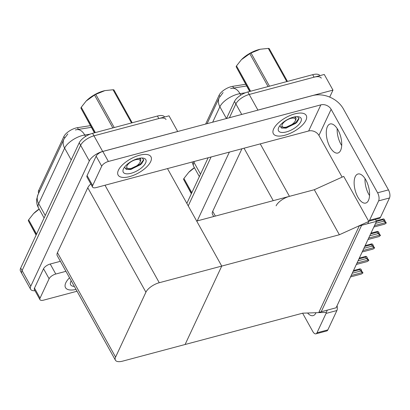 <?xml version="1.0" encoding="UTF-8"?>
<svg xmlns="http://www.w3.org/2000/svg" width="410" height="410" viewBox="0 0 410 410"><rect width="100%" height="100%" fill="white"/><g stroke="black" fill="none" stroke-linecap="round" stroke-linejoin="round"><path stroke-width="0.61" d="M205.646 124.061L219.145 95.181A10.686 4.566 -29.1 0 1 231.153 86.659A10.686 4.566 -29.1 0 1 232.706 86.325L245.672 84.275M339.372 234.751L368.785 221.431L367.734 223.686L361.62 225.31L321.225 311.749L327.339 310.124L326.283 312.374L302.723 313.168L185.095 344.502L221.738 266.085L159.259 282.726A11.875 5.074 150.9 0 0 145.914 292.197L115.579 357.105A11.875 5.074 150.9 0 0 115.394 360.17A11.875 5.074 150.9 0 0 122.61 361.148L185.095 344.502L221.738 266.085L339.372 234.751L314.311 189.722L289.45 196.344A11.875 5.074 150.9 0 0 276.109 205.815M241.731 114.451L235.878 103.935L229.431 117.726L235.878 103.935A11.875 5.074 -29.1 0 1 249.218 94.464L324.269 74.471L332.971 90.108L329.707 97.093M188.236 205.881L211.088 156.979L188.236 205.881M256.727 110.454A11.875 5.074 -29.1 0 1 257.921 110.1L332.971 90.108M197.22 220.913L229.374 152.105M241.936 148.758L212.708 211.309A11.875 5.074 150.9 0 0 212.518 214.368L213.712 216.516M376.493 221.349L359.242 225.946L318.847 312.384L336.097 307.787L376.493 221.349L375.427 219.437M167.48 168.592L221.738 266.085L196.677 221.057L314.311 189.722L343.723 176.402L368.785 221.431M38.689 193.177L38.607 193.033A10.686 4.566 -29.1 0 1 38.776 190.276L63.888 136.54A10.686 4.566 -29.1 0 1 75.901 128.017A10.686 4.566 -29.1 0 1 77.449 127.684L90.415 125.634M34.993 290.731A11.875 5.074 -29.1 0 1 30.596 289.255L21.894 273.619A11.875 5.074 -29.1 0 1 22.078 270.559L80.621 145.294A11.875 5.074 -29.1 0 1 93.967 135.823L169.012 115.83L177.694 131.507M30.596 289.255A11.875 5.074 -29.1 0 1 30.781 286.195L89.324 160.925A11.875 5.074 -29.1 0 1 102.669 151.454L177.714 131.466M90.81 183.941A11.875 5.074 150.9 0 0 87.781 187.76L57.451 252.668A11.875 5.074 150.9 0 0 57.262 255.727L115.394 360.17M232.06 88.283L232.116 88.273A13.853 8.149 -99 0 0 232.08 88.278L230.599 88.591M226.504 118.505L234.484 101.434L235.878 103.935A11.875 5.074 -29.1 0 1 249.218 94.464L314.08 77.188A11.875 5.074 -29.1 0 1 321.296 78.166M246.62 85.982L232.08 88.278M245.323 92.798L239.973 93.644A13.853 8.149 -99 0 0 232.116 88.273L232.147 88.268M186.842 203.38L208.162 157.758M234.484 101.434A11.875 5.074 -29.1 0 1 247.83 91.963L312.686 74.687A11.875 5.074 -29.1 0 1 319.892 75.64M76.803 129.637L76.86 129.632A13.853 8.149 -99 0 0 76.824 129.637L75.348 129.95M164.635 116.993A11.875 5.074 -29.1 0 0 157.43 116.04L92.573 133.322A11.875 5.074 -29.1 0 0 79.227 142.788L20.69 268.058A11.875 5.074 -29.1 0 0 20.5 271.118L21.894 273.619A11.875 5.074 -29.1 0 1 22.078 270.559L80.621 145.294A11.875 5.074 -29.1 0 1 93.967 135.823L158.824 118.546A11.875 5.074 -29.1 0 1 166.045 119.525M91.363 127.336L76.824 129.637M90.067 134.157L84.716 135.003A13.853 8.149 -99 0 0 76.86 129.632L76.89 129.627M361.492 274.008L350.519 276.934L361.451 274.023L363.004 272.896L360.564 271.036L352.236 273.255M351.191 275.494L362.168 272.568M353.118 271.369L359.765 269.601L360.564 271.036M359.765 269.601L360.077 268.816L360.913 269.144L361.61 270.395L361.015 270.159L363.004 272.896M361.323 270.713L361.548 270.533L361.261 270.61M360.062 268.822L353.492 270.569L360.077 268.816M361.225 270.538L361.61 270.395M355.239 176.654A15.042 6.924 75.1 0 1 357.981 173.999A15.042 6.924 75.1 0 1 367.37 183.198A15.042 6.924 75.1 0 1 368.467 200.418A15.042 6.924 75.1 0 1 365.725 203.068A15.042 6.924 75.1 0 1 356.336 193.874A15.042 6.924 75.1 0 1 355.239 176.654M327.395 126.623A15.042 6.924 75.1 0 1 330.137 123.969A15.042 6.924 75.1 0 1 339.526 133.168A15.042 6.924 75.1 0 1 340.623 150.388A15.042 6.924 75.1 0 1 337.881 153.038A15.042 6.924 75.1 0 1 328.492 143.843A15.042 6.924 75.1 0 1 327.395 126.623M129.539 176.628A18.804 8.036 150.9 0 0 146.073 167.5A18.804 8.036 150.9 0 0 150.967 156.789A18.804 8.036 150.9 0 0 139.538 155.231A18.804 8.036 150.9 0 0 123.005 164.364A18.804 8.036 150.9 0 0 118.111 175.075A18.804 8.036 150.9 0 0 129.539 176.628A18.804 8.036 -29.1 0 1 118.111 175.075A18.804 8.036 -29.1 0 1 123.005 164.364A18.804 8.036 -29.1 0 1 139.538 155.231A18.804 8.036 -29.1 0 1 150.967 156.789A18.804 8.036 -29.1 0 1 146.073 167.5A18.804 8.036 -29.1 0 1 129.539 176.628M284.796 135.269A18.804 8.036 150.9 0 0 301.329 126.142A18.804 8.036 150.9 0 0 306.224 115.43A18.804 8.036 150.9 0 0 294.795 113.877A18.804 8.036 150.9 0 0 278.262 123.005A18.804 8.036 150.9 0 0 273.367 133.716A18.804 8.036 150.9 0 0 284.796 135.269A18.804 8.036 -29.1 0 1 273.367 133.716A18.804 8.036 -29.1 0 1 278.262 123.005A18.804 8.036 -29.1 0 1 294.795 113.877A18.804 8.036 -29.1 0 1 306.224 115.43A18.804 8.036 -29.1 0 1 301.329 126.142A18.804 8.036 -29.1 0 1 284.796 135.269M92.66 185.566L101.711 166.199L96.145 156.189A5.94 2.537 -29.1 0 1 102.818 151.454L312.574 95.581A23.749 18.481 25 0 1 343.39 108.911L388.47 189.902A5.94 2.732 75.1 0 1 389.5 197.968L378.635 200.864A5.94 2.732 -104.9 0 0 377.6 192.797L331.131 109.306L318.924 135.433A7.918 6.16 25 0 0 308.653 130.99L96.176 187.585A5.94 2.537 150.9 0 1 92.568 187.098A5.94 2.537 150.9 0 1 92.66 185.566L87.089 175.562L96.145 156.189M92.568 187.098L86.997 177.089A5.94 2.537 -29.1 0 1 87.089 175.562M369.548 195.565A15.042 6.924 75.1 0 1 365.028 178.611M341.699 145.535A15.042 6.924 75.1 0 1 337.184 128.581M368.667 221.221A5.94 2.732 -104.9 0 0 369.584 220.231L380.449 217.341L389.5 197.968M380.449 217.341A5.94 2.732 75.1 0 1 379.368 218.386L368.672 221.236M369.584 220.231L378.635 200.864M342.13 177.125L318.924 135.433M308.653 130.99L320.861 104.863L108.383 161.463A5.94 2.537 150.9 0 0 101.711 166.199M320.861 104.863A7.918 6.16 -155 0 1 331.131 109.306M315.982 312.722A15.042 6.924 75.1 0 1 315.864 312.984A15.042 6.924 75.1 0 1 313.122 315.633A15.042 6.924 75.1 0 1 307.577 313.004M40.057 298.131A5.94 2.537 150.9 0 0 39.965 299.659L34.394 289.655A5.94 2.537 -29.1 0 1 34.491 288.122L40.057 298.131L49.108 278.759L43.542 268.755A5.94 2.537 -29.1 0 1 50.215 264.019L60.372 261.313M34.491 288.122L43.542 268.755M337.066 305.716A5.94 2.732 75.1 0 1 336.897 310.534L326.032 313.43A5.94 2.732 -104.9 0 0 326.391 312.148M302.611 313.199L312.789 331.485A5.94 2.732 -104.9 0 0 315.895 333.842A5.94 2.732 -104.9 0 0 316.981 332.797L327.846 329.901L336.897 310.534M327.846 329.901A5.94 2.732 75.1 0 1 326.765 330.952L315.895 333.842M316.981 332.797L326.032 313.43M69.531 277.77A18.804 8.036 150.9 0 0 65.508 287.641A18.804 8.036 150.9 0 0 76.019 289.424A18.804 8.036 -29.1 0 1 65.508 287.641A18.804 8.036 -29.1 0 1 69.531 277.77M65.938 271.323L55.78 274.029A5.94 2.537 150.9 0 0 49.108 278.759M39.965 299.659A5.94 2.537 150.9 0 0 43.573 300.151L77.029 291.238M367.324 261.534L356.346 264.455L367.324 261.534L368.836 260.422L366.396 258.556L358.068 260.775M357.023 263.015L368.001 260.094M358.95 258.894L365.597 257.121L366.396 258.556M365.597 257.121L365.91 256.337L366.745 256.665L367.539 258.935L368.139 259.166L368.836 260.422M367.15 258.233L367.375 258.054L367.093 258.131M365.879 256.347L359.324 258.095L365.91 256.337M367.058 258.064L367.442 257.916M373.156 249.054L362.179 251.981L373.11 249.07L374.663 247.942L372.229 246.082L363.901 248.301M362.855 250.541L373.828 247.614M364.782 246.415L371.424 244.642L372.229 246.082M371.424 244.642L371.742 243.863L372.577 244.191L373.274 245.441L372.675 245.206L374.663 247.942M372.982 245.759L373.208 245.58L372.926 245.651M371.726 243.868L365.151 245.616L371.742 243.863M372.885 245.585L373.274 245.441M378.989 236.58L368.011 239.501L378.989 236.58L380.495 235.463L378.056 233.603L369.728 235.822M368.682 238.061L379.66 235.135M370.609 233.936L377.256 232.168L378.056 233.603M377.256 232.168L377.569 231.383L378.404 231.711L379.101 232.962L378.507 232.731L380.495 235.463M378.814 233.28L379.04 233.1L378.758 233.177M377.554 231.389L370.983 233.141L377.543 231.394M378.717 233.105L379.101 232.962M384.816 224.101L373.843 227.027L384.775 224.116L386.328 222.989L383.888 221.128L375.56 223.347M374.514 225.582L385.492 222.661M376.441 221.461L383.089 219.688L383.888 221.128M383.089 219.688L383.401 218.909L384.237 219.237L384.934 220.488L384.339 220.252L386.328 222.989M384.647 220.805L384.872 220.626L384.585 220.698M383.386 218.914L376.201 220.826L383.401 218.909M384.549 220.631L384.934 220.488M293.227 117.229A12.905 5.514 -29.1 0 1 298.465 116.763A12.905 5.514 -29.1 0 1 299.541 123.707A12.905 5.514 -29.1 0 1 286.364 131.917A12.905 5.514 -29.1 0 1 278.59 127.828A12.905 5.514 -29.1 0 1 293.227 117.229M297.547 116.671L298.982 118.762L296.948 122.267L286.211 128.099L281.521 128.043L279.763 125.819M295.882 117.957L295.656 116.753M281.839 128.151L284.817 127.843L295.405 122.877L298.987 118.341M285.796 128.181L295.682 123.369L297.112 122.088M137.97 158.588A12.905 5.514 -29.1 0 1 143.208 158.122A12.905 5.514 -29.1 0 1 144.284 165.066A12.905 5.514 -29.1 0 1 131.108 173.276A12.905 5.514 -29.1 0 1 123.333 169.186A12.905 5.514 -29.1 0 1 137.97 158.588M142.29 158.029L143.725 160.12L141.691 163.621L130.954 169.458L126.265 169.402L124.507 167.177M140.625 159.311L140.399 158.111M126.582 169.504L129.56 169.202L140.148 164.231L143.731 159.7M130.539 169.54L140.425 164.728L141.855 163.446M74.338 286.406A12.905 5.514 -29.1 0 1 70.73 281.747A12.905 5.514 -29.1 0 1 71.212 280.788M249.885 91.415L236.134 66.702L249.675 91.471M236.134 66.702A21.376 9.133 -29.1 0 1 236.309 66.307A21.376 9.133 -29.1 0 1 236.503 65.907L250.597 91.225M295.22 120.976A7.539 3.224 -29.1 0 1 290.183 125.588A7.539 3.224 -29.1 0 1 283.689 127.259A7.539 3.224 -29.1 0 1 282.285 124.42A7.539 3.224 -29.1 0 1 290.623 118.444A7.539 3.224 -29.1 0 1 295.297 120.796A7.539 3.224 -29.1 0 1 295.22 120.976M294.564 117.157C295.964 117.46 296.358 118.305 295.743 119.699M268.094 86.561L249.787 53.674L241.444 59.665A18.604 7.949 -29.1 0 1 260.109 49.277L251.017 52.998L269.493 86.192M286.78 81.585L268.304 48.395A21.376 9.133 -29.1 0 1 269.16 48.513L287.461 81.405M249.787 53.674A21.376 9.133 -29.1 0 1 251.017 52.998M241.305 59.814L236.503 65.907M268.304 48.395L260.288 49.236M94.633 132.773L80.878 108.061L94.423 132.83M80.878 108.061A21.376 9.133 -29.1 0 1 81.052 107.666A21.376 9.133 -29.1 0 1 81.252 107.266L95.34 132.584M139.964 162.329A7.539 3.224 -29.1 0 1 134.926 166.947A7.539 3.224 -29.1 0 1 128.432 168.618A7.539 3.224 -29.1 0 1 127.028 165.778A7.539 3.224 -29.1 0 1 135.367 159.803A7.539 3.224 -29.1 0 1 140.041 162.155A7.539 3.224 -29.1 0 1 139.964 162.329M139.313 158.516C140.712 158.819 141.101 159.664 140.492 161.053M112.837 127.92L94.536 95.033L86.187 101.024A18.604 7.949 -29.1 0 1 104.857 90.636L95.761 94.356L114.236 127.551M131.523 122.944L113.047 89.754A21.376 9.133 -29.1 0 1 113.903 89.872L132.204 122.764M94.536 95.033A21.376 9.133 -29.1 0 1 95.761 94.356M86.049 101.167L81.252 107.266M113.047 89.754L105.032 90.595M191.455 193.505L183.531 179.267L191.347 193.74M183.531 179.267A21.376 9.133 -29.1 0 1 183.706 178.873A21.376 9.133 -29.1 0 1 183.905 178.473L191.829 192.71M194.448 167.767L188.841 172.231A18.604 7.949 -29.1 0 1 194.391 167.664M188.702 172.379L183.905 178.473M36.198 234.863L28.275 220.626L36.09 235.099M28.275 220.626A21.376 9.133 -29.1 0 1 28.449 220.231A21.376 9.133 -29.1 0 1 28.649 219.827L36.572 234.069M39.191 209.126L33.584 213.589A18.604 7.949 -29.1 0 1 39.134 209.023M33.446 213.733L28.649 219.827M232.706 86.325L233.654 88.032M289.45 196.344L260.253 143.879M257.921 110.1L247.83 91.963M273.239 200.659L244.037 148.2M215.363 216.08L212.708 211.309M219.145 95.181L219.873 96.488M77.449 127.684L78.397 129.386M102.669 151.454L92.573 133.322M89.324 160.925L79.227 142.788M30.781 286.195L20.69 268.058M145.914 292.197L87.781 187.76M159.259 282.726L104.996 185.238M115.579 357.105L57.451 252.668M38.776 190.276L39.462 191.511M63.888 136.54L64.616 137.847M240.793 95.125L239.973 93.644A15.831 6.765 150.9 0 0 237.677 94.136A15.831 6.765 150.9 0 0 219.883 106.764A13.853 10.783 -155 0 1 219.217 97.729L223.101 92.578M193.587 161.637A13.853 10.783 25 0 0 193.93 162.304A15.831 6.765 150.9 0 0 193.679 166.383L192.116 162.032M226.433 118.526L219.883 106.764L212.672 122.19M194.335 161.443L193.93 162.304L200.51 174.127M312.686 74.687L314.08 77.188M85.541 136.479L84.716 135.003A15.831 6.765 150.9 0 0 82.42 135.495A15.831 6.765 150.9 0 0 64.626 148.118A13.853 10.783 -155 0 1 63.96 139.087L67.845 133.937M71.212 159.946L64.626 148.118L38.673 203.657A15.831 6.765 150.9 0 0 38.422 207.742C36.946 205.031 36.382 202.15 36.726 199.106L38.007 194.627A13.853 10.783 25 0 0 38.673 203.657L45.254 215.486M157.43 116.04L158.824 118.546M377.6 192.797L388.47 189.902M102.818 151.454L108.383 161.463M50.215 264.019L55.78 274.029M207.091 123.676L219.217 97.729M193.679 166.383L199.362 176.592M38.007 194.627L63.96 139.087M38.422 207.742L44.106 217.951M283.689 127.259L281.101 126.828M295.297 120.796L295.825 119.515M295.559 117.783L295.005 116.788M128.432 168.618L125.844 168.187M140.041 162.155L140.568 160.874M140.302 159.136L139.748 158.147"/></g></svg>
